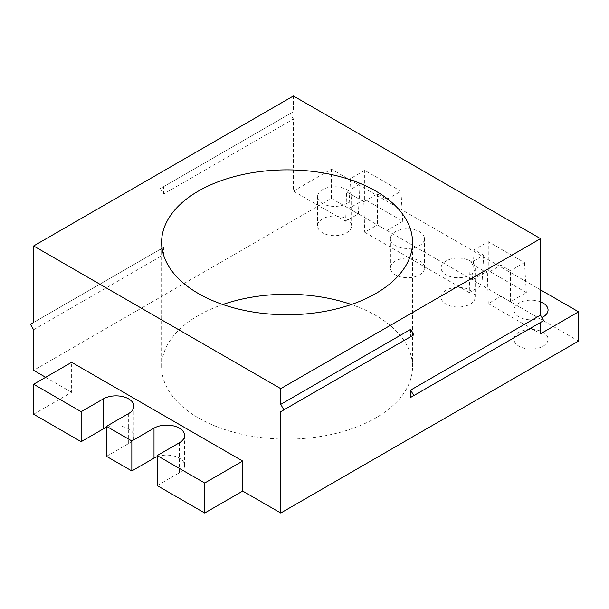 <?xml version="1.0" encoding="UTF-8"?>
<svg xmlns="http://www.w3.org/2000/svg" width="609" height="609" viewBox="0 0 609 609"><rect width="100%" height="100%" fill="white"/><g stroke="black" fill="none" stroke-linecap="round" stroke-linejoin="round"><path stroke-width="0.46" stroke-dasharray="3.04 2.28" d="M157.175 456.697A17.92 10.345 180 0 1 175.369 456.415A17.92 10.345 180 0 1 184.603 465.466A17.92 10.345 180 0 1 179.358 472.782L157.175 485.586M106.484 427.427A17.92 10.345 180 0 1 124.678 427.145A17.92 10.345 180 0 1 133.911 436.196A17.92 10.345 180 0 1 128.666 443.519L106.484 456.324M33.617 414.249L71.634 392.303L71.634 362.302M45.66 377.298L71.634 392.303M578.55 341.086L331.433 198.412L33.617 370.348M395.431 260.964A17.029 9.828 0 0 0 390.438 267.914A17.029 9.828 0 0 0 400.95 276.996A17.029 9.828 0 0 0 419.51 274.872A17.029 9.828 0 0 0 424.496 267.914A17.029 9.828 0 0 0 413.983 258.833A17.029 9.828 0 0 0 395.431 260.964M322.557 218.897A17.029 9.828 0 0 0 317.571 225.848A17.029 9.828 0 0 0 328.084 234.929A17.029 9.828 0 0 0 346.635 232.798A17.029 9.828 0 0 0 351.621 225.848A17.029 9.828 0 0 0 341.116 216.766A17.029 9.828 0 0 0 322.557 218.897M222.772 304.5A125.454 72.433 0 0 0 161.621 366.694A125.454 72.433 0 0 0 198.367 417.911A125.454 72.433 0 0 0 375.783 417.911A125.454 72.433 0 0 0 412.529 366.694A125.454 72.433 0 0 0 375.783 315.477A125.454 72.433 0 0 0 351.378 304.5M446.115 290.234A17.029 9.828 0 0 0 441.129 297.184A17.029 9.828 0 0 0 451.642 306.266A17.029 9.828 0 0 0 470.194 304.135A17.029 9.828 0 0 0 475.187 297.184A17.029 9.828 0 0 0 464.675 288.103A17.029 9.828 0 0 0 446.115 290.234M518.99 332.301A17.029 9.828 0 0 0 514.004 339.251A17.029 9.828 0 0 0 524.509 348.333A17.029 9.828 0 0 0 543.068 346.209A17.029 9.828 0 0 0 548.054 339.251A17.029 9.828 0 0 0 537.541 330.169A17.029 9.828 0 0 0 518.99 332.301M163.517 194.02L163.517 186.704L160.35 188.531L163.517 194.02L293.409 119.021L293.409 191.097L331.433 169.142L540.533 289.869M395.431 231.702A17.029 9.828 0 0 0 390.438 238.652A17.029 9.828 0 0 0 400.95 247.734A17.029 9.828 0 0 0 419.51 245.602A17.029 9.828 0 0 0 424.496 238.652A17.029 9.828 0 0 0 413.983 229.57A17.029 9.828 0 0 0 395.431 231.702M540.533 301.836A17.029 9.828 0 0 0 518.99 303.038A17.029 9.828 0 0 0 514.004 309.989A17.029 9.828 0 0 0 523.809 318.888A17.029 9.828 0 0 0 541.934 317.54M322.557 189.627A17.029 9.828 0 0 0 317.571 196.578A17.029 9.828 0 0 0 328.084 205.659A17.029 9.828 0 0 0 346.635 203.528A17.029 9.828 0 0 0 351.621 196.578A17.029 9.828 0 0 0 341.116 187.496A17.029 9.828 0 0 0 322.557 189.627M446.115 260.964A17.029 9.828 0 0 0 441.129 267.914A17.029 9.828 0 0 0 451.642 276.996A17.029 9.828 0 0 0 470.194 274.865A17.029 9.828 0 0 0 475.187 267.914A17.029 9.828 0 0 0 464.675 258.833A17.029 9.828 0 0 0 446.115 260.964M293.409 191.097L345.661 221.265L346.574 191.789L360.132 183.956L358.313 213.957L345.661 221.265M402.762 221.273L400.943 191.279L386.875 199.402L377.367 193.913L363.809 201.739L364.715 232.265L377.367 224.957L386.875 230.446L402.762 221.273L364.7 199.295L348.812 208.468L358.313 213.957M364.715 232.265L469.227 292.602L470.133 263.126L483.691 255.293L474.183 249.812L488.258 241.682L524.501 262.616L510.433 270.739L500.925 265.25L487.367 273.076L470.133 263.126M487.367 273.076L488.281 303.602L500.925 296.294L510.433 301.782L526.321 292.609L488.258 270.632L472.371 279.805L481.879 285.294L469.227 292.602M488.281 303.602L540.533 333.77M33.617 329.743L163.517 254.745L163.517 247.429L33.617 322.427M293.409 95.978L293.409 111.706L163.517 186.704M331.433 198.412L331.433 169.142M163.517 247.429L30.45 324.254M160.35 249.264L163.517 254.745M410.633 329.378L410.633 336.693L413.8 334.866M543.7 320.6L540.533 322.427M510.433 301.782L510.433 270.739M526.321 292.609L524.501 262.616M500.925 265.25L500.925 296.294M293.409 119.021L290.242 113.533L293.409 111.706M363.809 201.739L346.574 191.789M290.242 113.533L160.35 188.531M348.812 208.468L350.624 178.475L364.7 170.345L400.943 191.279M364.7 199.295L364.7 170.345M386.875 230.446L386.875 199.402M377.367 193.913L377.367 224.957M360.132 183.956L350.624 178.475M483.691 255.293L481.879 285.294M472.371 279.805L474.183 249.812M488.258 270.632L488.258 241.682M179.358 442.781L179.358 472.782M128.666 443.519L128.666 413.519M390.438 267.914L390.438 238.652M514.004 339.251L514.004 309.989M317.571 225.848L317.571 196.578M441.129 297.184L441.129 267.914M184.603 435.465L184.603 465.466M133.911 406.203L133.911 436.196M412.529 366.694L412.529 242.306M161.621 366.694L161.621 242.306M351.621 225.848L351.621 196.578M424.496 267.914L424.496 238.652M548.054 339.251L548.054 309.989M475.187 297.184L475.187 267.914"/><path stroke-width="0.91" d="M540.533 289.869L578.55 311.816L578.55 341.086L280.741 513.022L242.717 491.075L204.7 513.022L157.175 485.586L157.175 455.585L179.358 442.781A17.92 10.345 180 0 0 184.603 435.465A17.92 10.345 180 0 0 173.542 425.904A17.92 10.345 180 0 0 154.008 428.15L154.008 458.151A17.92 10.345 180 0 1 157.175 456.697M103.317 398.887L103.317 428.881L81.142 441.685L81.142 411.692L103.317 398.887A17.92 10.345 180 0 1 122.851 396.642A17.92 10.345 180 0 1 133.911 406.203A17.92 10.345 180 0 1 128.666 413.519L106.484 426.323L106.484 456.324L131.833 470.955L154.008 458.151M103.317 428.881A17.92 10.345 180 0 1 106.484 427.427M81.142 441.685L33.617 414.249L33.617 384.249L71.634 362.302L242.717 461.074L242.717 491.075M33.617 245.967L280.741 388.641L540.533 238.652L293.409 95.978L33.617 245.967L33.617 322.427L30.45 324.254L33.617 329.743L33.617 370.348L45.66 377.298M351.378 304.5A125.454 72.433 0 0 0 222.772 304.5M198.367 293.523A125.454 72.433 0 0 0 364.783 299.171A125.454 72.433 0 0 0 412.529 242.306A125.454 72.433 0 0 0 375.783 191.089A125.454 72.433 0 0 0 239.063 175.392A125.454 72.433 0 0 0 161.621 242.306A125.454 72.433 0 0 0 198.367 293.523M541.934 317.54A17.029 9.828 0 0 0 543.068 316.939A17.029 9.828 0 0 0 548.054 309.989A17.029 9.828 0 0 0 540.533 301.836M578.55 311.816L540.533 333.77L540.533 322.427L410.633 397.418L413.8 395.591L410.633 390.103L410.633 397.418M204.7 513.022L204.7 483.028L157.175 455.585M204.7 483.028L242.717 461.074M81.142 411.692L33.617 384.249M131.833 470.955L131.833 440.954L106.484 426.323M131.833 440.954L154.008 428.15M283.908 409.857L280.741 404.368L410.633 329.378L413.8 334.866L280.741 411.684L280.741 513.022M280.741 388.641L280.741 404.368M410.633 390.103L540.533 315.112L540.533 238.652M410.633 336.693L280.741 411.684M413.8 395.591L543.7 320.6L540.533 315.112"/></g></svg>
